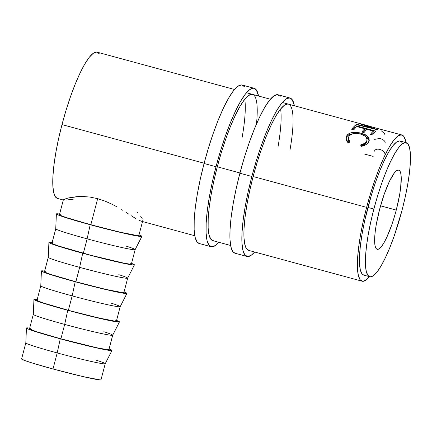<?xml version="1.0" encoding="UTF-8"?>
<svg xmlns="http://www.w3.org/2000/svg" width="432" height="432" viewBox="0 0 432 432"><rect width="100%" height="100%" fill="white"/><g stroke="black" fill="none" stroke-linecap="round" stroke-linejoin="round"><path stroke-width="0.65" d="M251.851 176.472A82.091 16.265 -74.8 0 1 290.002 98.021A82.091 16.265 -74.8 0 1 294.386 105.754L292.135 99.587L289.289 97.913L285.649 99.284L281.345 103.653L276.545 110.851L271.436 120.604L266.215 132.527L261.079 146.173L256.23 161.012L251.851 176.472L239.9 173.227L251.851 176.472L248.108 191.965L245.149 206.89L243.086 220.676L242.001 232.794L241.936 242.779L242.887 250.241L244.82 254.902L247.666 256.576L251.311 255.199L254.648 252.007A82.091 16.265 -74.8 0 1 246.953 256.462A82.091 16.265 -74.8 0 1 251.851 176.472M290.002 98.021L278.057 94.775A82.091 16.265 105.2 0 0 239.9 173.227A82.091 16.265 105.2 0 0 235.008 253.217L246.953 256.462M248.611 250.371A75.778 15.012 -74.8 0 1 253.13 176.531A75.778 15.012 -74.8 0 1 288.349 104.117A75.778 15.012 -74.8 0 1 289.926 150.352M277.981 147.107A75.778 15.012 105.2 0 0 280.606 108.994M288.398 104.128L287.69 104.015L284.326 105.284L280.352 109.318L275.924 115.96L271.21 124.961L266.387 135.967L261.646 148.565L257.17 162.259L253.13 176.531L249.674 190.831L246.947 204.611L245.041 217.334L244.042 228.523L243.977 237.735L244.858 244.625L246.64 248.924L249.269 250.474M280.19 96.341L277.344 94.667L273.699 96.039L269.395 100.408L264.6 107.606L259.492 117.358L254.27 129.281L249.134 142.927L244.285 157.766L239.9 173.227L236.164 188.719L233.204 203.645L231.142 217.431L230.056 229.549L229.991 239.533L230.942 246.996L232.875 251.651L235.057 253.228M216.011 166.736A82.091 16.265 -74.8 0 1 254.167 88.285A82.091 16.265 -74.8 0 1 258.547 96.017L256.295 89.845L253.454 88.171L249.809 89.548L245.506 93.917L240.705 101.115L235.597 110.867L230.375 122.791L225.239 136.436L220.39 151.276L216.011 166.736L204.066 163.49L216.011 166.736L212.269 182.228L209.309 197.154L207.252 210.94L206.167 223.058L206.096 233.037L207.047 240.505L208.985 245.16L211.826 246.834L215.471 245.462L218.808 242.271A82.091 16.265 -74.8 0 1 211.113 246.726A82.091 16.265 -74.8 0 1 216.011 166.736M254.167 88.285L242.217 85.039A82.091 16.265 105.2 0 0 204.066 163.49A82.091 16.265 105.2 0 0 199.168 243.481L211.113 246.726M212.771 240.629A75.778 15.012 -74.8 0 1 217.291 166.795A75.778 15.012 -74.8 0 1 252.509 94.376A75.778 15.012 -74.8 0 1 256.457 124.049M242.141 137.365A75.778 15.012 105.2 0 0 244.771 99.257M252.563 94.392L251.851 94.273L248.486 95.542L244.517 99.576L240.084 106.223L235.37 115.22L230.548 126.23L225.812 138.823L221.335 152.523L217.291 166.795L213.835 181.094L211.108 194.87L209.201 207.598L208.202 218.781L208.138 227.999L209.018 234.889L210.805 239.188L213.43 240.732M244.35 86.6L241.504 84.926L237.865 86.303L233.561 90.671L228.76 97.87L223.652 107.617L218.43 119.545L213.295 133.191L208.445 148.025L204.066 163.49L200.324 178.983L197.365 193.909L195.302 207.695L194.216 219.812L194.152 229.792L195.102 237.254L197.035 241.915L199.217 243.491M21.6 358.949L24.403 360.385L32.821 363.193L52.99 368.987L57.202 352.933A41.045 1.771 -165.3 0 1 25.812 342.9L21.6 358.954A41.045 1.771 14.7 0 0 52.99 368.987L82.879 376.558L100.127 379.922L101.002 379.793L105.219 363.733A41.045 1.771 -165.3 0 1 57.202 352.933L60.259 338.807A44.204 1.912 -165.3 0 1 26.455 328.018A44.204 1.912 -165.3 0 1 29.689 328.115M26.455 328.018L25.812 342.916A41.045 1.771 14.7 0 0 57.202 352.933A41.045 1.771 14.7 0 0 105.214 363.749A41.045 1.771 -165.3 0 0 96.341 360.234M30.386 328.671L29.511 328.795A41.045 1.771 14.7 0 0 60.901 338.834L64.681 324.41A41.045 1.771 -165.3 0 1 33.296 314.377A41.045 1.771 14.7 0 0 64.681 324.41L67.743 310.284A44.204 1.912 -165.3 0 1 33.939 299.5A44.204 1.912 -165.3 0 1 37.174 299.597M123.919 291.854L126.932 293.398L125.987 293.539L119.378 292.513L99.965 288.144L75.222 281.761L72.166 295.888L75.222 281.761A44.204 1.912 -165.3 0 1 41.418 270.977L40.775 285.876A41.045 1.771 14.7 0 0 72.166 295.888L68.38 310.311L72.166 295.888A41.045 1.771 -165.3 0 1 40.775 285.86L36.995 300.283A41.045 1.771 14.7 0 0 68.38 310.311A41.045 1.771 14.7 0 0 116.397 321.111L115.749 320.593M41.418 270.977A44.204 1.912 -165.3 0 1 44.658 271.075M131.398 263.331L134.417 264.875L133.472 265.016L121.451 262.872L82.706 253.238L79.65 267.365L82.706 253.238A44.204 1.912 -165.3 0 1 48.902 242.455L48.254 257.353A41.045 1.771 14.7 0 0 79.65 267.365L75.865 281.794L79.65 267.365A41.045 1.771 -165.3 0 1 48.26 257.337L44.474 271.76A41.045 1.771 14.7 0 0 75.865 281.794A41.045 1.771 14.7 0 0 123.881 292.594L123.228 292.07M48.902 242.455A44.204 1.912 -165.3 0 1 52.137 242.552M138.883 234.808L141.896 236.358L138.402 236.196L122.375 232.875L106.871 229.1L68.467 218.479L59.405 215.455L56.387 213.91L55.739 228.83A41.045 1.771 14.7 0 0 87.129 238.847L83.344 253.271L87.129 238.847A41.045 1.771 -165.3 0 1 55.744 228.814L51.959 243.238A41.045 1.771 14.7 0 0 83.344 253.271A41.045 1.771 14.7 0 0 131.366 264.071L135.146 249.647A41.045 1.771 -165.3 0 1 87.129 238.847L90.191 224.721A44.204 1.912 -165.3 0 1 56.381 213.932A44.204 1.912 -165.3 0 1 59.621 214.029M396.257 210.087A41.045 8.132 -74.8 0 1 377.179 249.313A41.045 8.132 -74.8 0 1 379.625 209.315L376.277 224.527L375.246 231.417L374.701 237.476L374.668 242.465L375.143 246.202L376.11 248.53L377.536 249.367L379.355 248.681L381.51 246.494L383.908 242.897L386.462 238.021L391.64 225.234L394.065 217.814L396.257 210.087L399.605 194.875L400.637 187.985L401.209 176.931L400.734 173.2L399.767 170.872L398.347 170.035L396.522 170.721L394.373 172.908L389.421 181.381L384.242 194.168L379.625 209.315A41.045 8.132 -74.8 0 1 398.704 170.089A41.045 8.132 -74.8 0 1 396.257 210.087L380.576 205.826L396.257 210.087M373.869 209.05A69.466 13.765 -74.8 0 1 406.156 142.668A69.466 13.765 -74.8 0 1 402.014 210.352L394.2 235.991L389.858 247.536L385.436 257.629L381.116 265.874L377.055 271.966L373.415 275.665L370.332 276.826L367.924 275.411L366.287 271.469L365.477 265.151L365.537 256.705L366.455 246.451L368.199 234.787L370.705 222.156L373.869 209.05L377.573 195.966L381.677 183.411L386.024 171.866L390.442 161.773L394.767 153.527L398.822 147.436L402.467 143.737L405.551 142.576L407.959 143.991L409.595 147.933L410.4 154.251L410.341 162.697L409.423 172.946L407.678 184.615L405.178 197.246L402.014 210.352A69.466 13.765 -74.8 0 1 369.727 276.734A69.466 13.765 -74.8 0 1 373.869 209.05L367.897 207.425L373.869 209.05M406.156 142.668L400.178 141.043A69.466 13.765 105.2 0 0 367.897 207.425A69.466 13.765 105.2 0 0 363.755 275.108L369.727 276.734M366.617 207.365A75.778 15.012 -74.8 0 1 401.836 134.951A75.778 15.012 -74.8 0 1 405.972 142.619L405.589 140.697L403.801 136.393L401.177 134.849L397.813 136.118L393.844 140.152L389.41 146.794L384.696 155.795L379.879 166.806L375.138 179.399L370.661 193.093L366.617 207.365L253.13 176.531L366.617 207.365A75.778 15.012 -74.8 0 0 362.097 281.205A75.778 15.012 -74.8 0 0 369.544 276.685L366.12 280.039L362.756 281.308L360.131 279.763L358.344 275.459L357.464 268.569L357.529 259.357L358.533 248.173L360.434 235.445L363.166 221.67L366.617 207.365M234.527 89.494L97.211 52.18A75.778 15.012 105.2 0 0 61.992 124.6L204.136 163.22L61.992 124.6A75.778 15.012 105.2 0 0 57.472 198.434L63.574 200.092M217.291 166.795L239.976 172.957L217.291 166.795M361.93 146.248L361.271 146.378L360.569 144.941L364.333 143.494L366.179 141.831L367.011 140.184L366.827 138.078L365.245 136.139L361.568 134.309L356.962 133.412L353.403 133.628L350.573 134.692L349.18 135.988L348.365 137.781L348.37 139.19L349.85 142.031L348.052 142.787L346.761 141.07L346.108 139.271L346.102 137.511L347.15 135.243L349.094 133.569L350.935 132.824L354.127 132.349L359.354 132.77L365.423 134.768L368.204 136.874L369.004 138.067L369.23 140.605L368.199 142.614L365.926 144.65L361.93 146.248M355.066 125.507L375.97 131.188A75.778 15.012 105.2 0 0 372.568 134.946L370.424 134.363A75.778 15.012 -74.8 0 1 373.313 131.074L366.876 129.33A75.778 15.012 105.2 0 0 363.992 132.619L361.849 132.035A75.778 15.012 -74.8 0 1 364.732 128.747L356.692 126.56A75.778 15.012 105.2 0 0 353.808 129.848L351.664 129.265A75.778 15.012 -74.8 0 1 355.066 125.507L354.753 126.992A74.201 14.699 105.2 0 0 352.382 129.465A74.201 14.699 105.2 0 1 354.753 126.992L355.941 127.31L354.753 126.992L355.066 125.507A75.778 15.012 -74.8 0 0 351.664 129.265L353.808 129.848A75.778 15.012 -74.8 0 1 356.692 126.56L364.732 128.747L364.435 130.221A74.201 14.699 105.2 0 0 362.567 132.23A74.201 14.699 105.2 0 1 364.435 130.221L364.732 128.747A75.778 15.012 -74.8 0 0 361.849 132.035L363.992 132.619A75.778 15.012 -74.8 0 1 366.876 129.33L373.313 131.074L373.01 132.548A74.201 14.699 105.2 0 0 371.147 134.563A74.201 14.699 105.2 0 1 373.01 132.548L373.313 131.074A75.778 15.012 -74.8 0 0 370.424 134.363L372.568 134.946A75.778 15.012 -74.8 0 1 375.97 131.188L355.066 125.507M401.836 134.951L362.767 124.513L377.892 129.811A75.778 15.012 105.2 0 0 377.822 129.848L356.211 124.61A75.778 15.012 -74.8 0 1 356.692 124.303L372.238 128.11L358.965 123.493A75.778 15.012 -74.8 0 1 359.057 123.487L371.228 126.641M73.316 199.147L66.636 200.021L63.337 199.87L59.438 214.715A41.045 1.771 14.7 0 0 90.828 224.748L97.675 198.65L90.002 197.068L79.488 196.506L68.866 197.84L64.346 199.201L63.337 199.87L66.982 198.31L76.415 196.69L82.793 196.484L90.002 197.068L97.675 198.65L90.828 224.748A41.045 1.771 14.7 0 0 138.845 235.548L138.197 235.024M105.484 201.28L97.675 198.65L105.484 201.28L112.876 204.66L105.484 201.28M116.381 206.528L112.876 204.66L116.381 206.528M121.646 209.606L122.801 210.314M128.768 214.115L125.939 212.296L128.768 214.115M135.934 218.662L131.382 215.811L135.934 218.662M142.744 220.693L141.761 221.26L139.45 220.552L140.967 221.119L194.789 235.742M140.665 216.232L142.366 218.943M136.787 211.934L137.716 212.846M64.098 200.162L63.337 199.87M401.981 142.366L399.578 140.951L396.495 142.112L392.85 145.811L388.789 151.902L384.469 160.153L380.052 170.246L375.705 181.791L371.601 194.346L364.732 220.536L362.227 233.167L360.482 244.831L359.564 255.085L359.505 263.531L360.315 269.843L361.951 273.785L363.798 275.125M99.176 53.622L96.552 52.078L93.188 53.347L89.213 57.38L84.785 64.028L80.071 73.024L75.249 84.035L70.508 96.628L66.031 110.327L61.992 124.6L58.536 138.899L55.809 152.674L53.903 165.402L52.904 176.585L52.839 185.803L53.719 192.694L55.501 196.992L57.515 198.445M366.854 141.469L366.039 143.084L364.214 144.704L361.076 145.973L366.439 142.484L366.584 141.221C365.569 143.014 363.566 144.25 360.569 144.941L361.271 146.378C364.997 145.579 367.465 144.077 368.69 141.869L369.338 140.065L367.373 136.058L361.417 133.25L353.133 132.419C349.898 132.791 347.755 133.958 346.702 135.913L346.043 137.9L348.052 142.787L349.85 142.031L348.327 138.073L348.851 136.485C351.005 133.499 354.947 132.689 360.688 134.05L365.591 136.431L367.087 139.801L366.439 142.484L367.087 139.801M348.327 138.073L348.197 139.271L349.099 142.344M346.021 138.505L346.702 135.913L346.556 137.176C347.593 135.254 349.715 134.125 352.928 133.78L353.133 132.419L352.928 133.78L350.741 134.163L348.262 135.292L346.761 136.841L345.973 138.742M361.195 134.633L361.417 133.25L361.195 134.633M365.337 136.215L369.187 140.751L368.005 138.224L365.207 136.145M349.223 142.517L348.251 140.405L348.413 138.37M364.549 129.649L366.125 130.081L364.549 129.649M373.124 131.981L374.706 132.408L373.124 131.981M359.057 123.487L359.057 123.487A75.778 15.012 -74.8 0 0 358.965 123.493L372.238 128.11L372.152 128.466L372.238 128.11L356.692 124.303L356.6 124.708L356.692 124.303A75.778 15.012 -74.8 0 0 356.211 124.61L377.822 129.848A75.778 15.012 -74.8 0 1 377.892 129.811L362.767 124.513L381.677 129.589M381.37 130.88L384.826 133.742L384.836 134.519M374.652 139.363L379.841 138.434C382.649 139.239 384.469 140.503 385.295 142.236M374.479 150.979L374.398 151.157C375.284 149.31 377.12 148.748 379.901 149.477C382.628 150.25 384.334 151.729 385.004 153.905M363.906 153.889L373.162 156.406M56.387 213.91L59.881 214.072M60.318 214.585L59.443 214.709L60.091 215.239L65.81 217.404L90.828 224.748L120.717 232.319L137.97 235.683L138.845 235.553L142.522 221.546M139.028 234.862A44.204 1.912 -165.3 0 1 141.896 236.369A44.204 1.912 -165.3 0 1 90.191 224.721L87.129 238.847A41.045 1.771 14.7 0 0 135.14 249.664L141.896 236.369M126.274 246.148A41.045 1.771 -165.3 0 1 135.146 249.647M131.544 263.385A44.204 1.912 -165.3 0 1 134.411 264.886A44.204 1.912 -165.3 0 1 82.706 253.238L67.387 248.924L51.921 243.977L48.908 242.433L52.402 242.595M52.834 243.103L51.959 243.232L52.607 243.761L58.325 245.921L91.082 255.334L124.346 263.255L130.486 264.206L131.36 264.076L130.712 263.547M79.65 267.365A41.045 1.771 14.7 0 0 127.661 278.181A41.045 1.771 -165.3 0 1 79.65 267.365M118.789 274.666A41.045 1.771 -165.3 0 1 127.667 278.17L134.411 264.886M124.06 291.908A44.204 1.912 -165.3 0 1 126.927 293.409A44.204 1.912 -165.3 0 1 75.222 281.761L59.908 277.447L44.437 272.5L41.423 270.95L44.917 271.112M45.355 271.625L44.48 271.755L45.128 272.284L50.846 274.444L75.865 281.794L105.754 289.364L123.001 292.723L123.881 292.599L127.667 278.17M72.166 295.888A41.045 1.771 14.7 0 0 120.177 306.704A41.045 1.771 -165.3 0 1 72.166 295.888M111.31 303.188A41.045 1.771 -165.3 0 1 120.182 306.688L126.927 293.409M116.435 320.371L119.453 321.921L111.899 321.035L76.07 312.509L40.797 302.373L33.939 299.473L37.433 299.635M37.87 300.148L36.995 300.278L37.643 300.802L43.362 302.967L68.38 310.311L98.269 317.882L115.522 321.246L116.397 321.116L120.182 306.688M116.581 320.425A44.204 1.912 -165.3 0 1 119.448 321.932A44.204 1.912 -165.3 0 1 67.743 310.284L64.681 324.41A41.045 1.771 14.7 0 0 112.693 335.227L119.448 321.932M33.939 299.5L33.291 314.393L29.511 328.801L35.883 331.49L60.901 338.834A41.045 1.771 14.7 0 0 108.918 349.634L112.698 335.21A41.045 1.771 -165.3 0 1 64.681 324.41L60.901 338.834L96.876 347.776L108.038 349.769L108.913 349.639L108.265 349.11M103.826 331.711A41.045 1.771 -165.3 0 1 112.698 335.21M109.096 348.948A44.204 1.912 -165.3 0 1 111.964 350.455A44.204 1.912 -165.3 0 1 60.259 338.807L57.202 352.933L52.99 368.987A41.045 1.771 14.7 0 0 101.007 379.787M108.956 348.894L111.969 350.444L104.414 349.558L68.585 341.026L33.318 330.89L27.157 328.563L26.46 327.996L27.4 327.856L29.954 328.158M246.472 92.74L270.367 99.23M282.312 102.476L369.16 126.074M362.048 281.189L248.557 250.355M230.629 245.484L212.722 240.619M111.964 350.455L105.214 363.749"/></g></svg>
